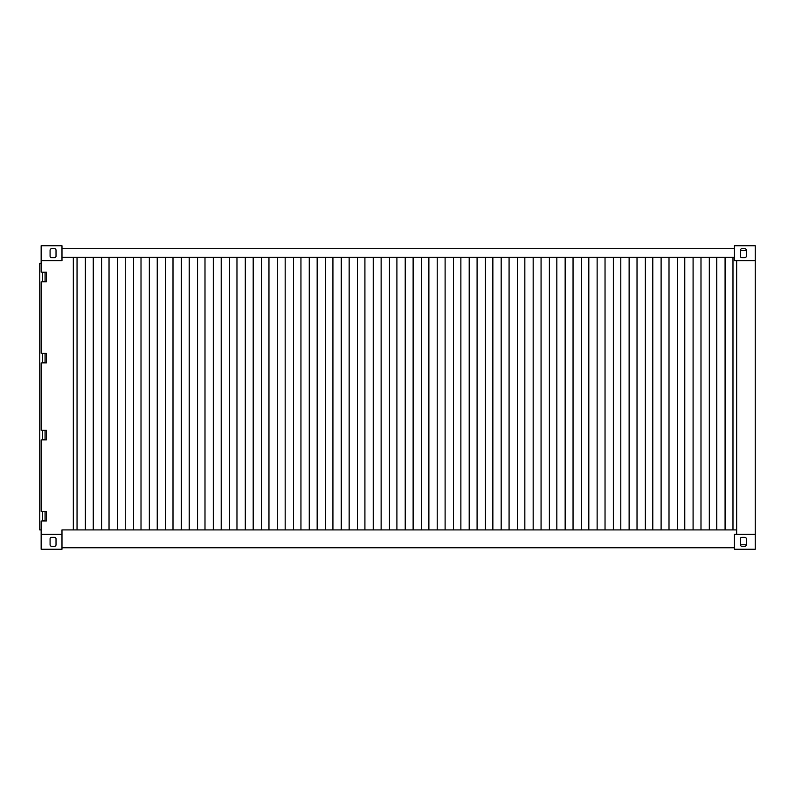 <?xml version="1.0" encoding="UTF-8"?>
<svg xmlns="http://www.w3.org/2000/svg" width="795" height="795" viewBox="0 0 795 795"><rect width="100%" height="100%" fill="white"/><g stroke="black" fill="none" stroke-linecap="round" stroke-linejoin="round"><path stroke-width="1.19" d="M746.326 250.216A1.491 1.491 0 0 0 744.836 248.726A1.491 1.491 0 0 1 746.326 250.216L746.326 256.169A1.491 1.491 0 0 1 744.836 257.659A1.491 1.491 0 0 0 746.326 256.169A1.491 1.491 0 0 1 744.836 257.659L741.864 257.659A1.491 1.491 0 0 1 740.374 256.169A1.491 1.491 0 0 0 741.864 257.659A1.491 1.491 0 0 1 740.374 256.169L740.374 250.216A1.491 1.491 0 0 1 741.864 248.726A1.491 1.491 0 0 0 740.374 250.216M741.864 248.726L744.836 248.726M755.25 260.631L755.25 245.754L734.421 245.754L734.421 260.631L755.25 260.631L755.25 534.369L736.657 534.369L736.657 260.631L755.25 260.631M51.566 248.726A1.491 1.491 0 0 0 50.085 250.216A1.491 1.491 0 0 1 51.566 248.726L54.547 248.726A1.491 1.491 0 0 1 56.028 250.216A1.491 1.491 0 0 0 54.547 248.726M54.547 257.659A1.491 1.491 0 0 0 56.028 256.169A1.491 1.491 0 0 1 54.547 257.659L51.566 257.659A1.491 1.491 0 0 1 50.085 256.169A1.491 1.491 0 0 0 51.566 257.659M50.085 256.169L50.085 250.216M56.028 250.216L56.028 256.169M41.151 245.754L41.151 260.631L61.98 260.631L61.98 257.282L73.329 257.282L73.329 529.907L61.98 529.907L61.98 549.246L41.151 549.246L41.151 520.983L46.358 520.983L46.358 511.304L41.151 511.304L41.151 439.903L46.358 439.903L46.358 430.234L41.151 430.234L41.151 362.908L46.358 362.908L46.358 353.238L41.151 353.238L41.151 281.828L46.358 281.828L46.358 272.158L41.151 272.158L41.151 260.631L61.98 260.631L61.98 245.754L41.151 245.754M744.836 257.659A1.491 1.491 0 0 0 746.326 256.169M740.374 256.169A1.491 1.491 0 0 0 741.864 257.659M746.326 538.831A1.491 1.491 0 0 0 744.836 537.341A1.491 1.491 0 0 1 746.326 538.831L746.326 544.784A1.491 1.491 0 0 1 744.836 546.274A1.491 1.491 0 0 0 746.326 544.784A1.491 1.491 0 0 1 744.836 546.274L741.864 546.274A1.491 1.491 0 0 1 740.374 544.784A1.491 1.491 0 0 0 741.864 546.274A1.491 1.491 0 0 1 740.374 544.784L740.374 538.831A1.491 1.491 0 0 1 741.864 537.341A1.491 1.491 0 0 0 740.374 538.831M741.864 537.341L744.836 537.341M755.25 549.246L755.25 534.369L734.421 534.369L734.421 547.755L61.98 547.755L61.98 529.907L736.657 529.907L736.657 534.369L734.421 534.369L734.421 549.246L755.25 549.246M744.836 546.274A1.491 1.491 0 0 0 746.326 544.784L740.374 544.784A1.491 1.491 0 0 0 741.864 546.274M51.566 537.341A1.491 1.491 0 0 0 50.085 538.831A1.491 1.491 0 0 1 51.566 537.341L54.547 537.341A1.491 1.491 0 0 1 56.028 538.831A1.491 1.491 0 0 0 54.547 537.341M54.547 546.274A1.491 1.491 0 0 0 56.028 544.784A1.491 1.491 0 0 1 54.547 546.274L51.566 546.274A1.491 1.491 0 0 1 50.085 544.784A1.491 1.491 0 0 0 51.566 546.274M50.085 544.784L50.085 538.831M56.028 538.831L56.028 544.784M61.98 534.369L41.151 534.369L61.98 534.369M732.98 257.282L732.98 529.907M93.263 257.282L93.263 529.907M101.591 529.907L101.591 257.282M85.373 257.282L85.373 529.907M77.045 257.282L77.045 529.907M125.252 257.282L125.252 529.907M133.58 529.907L133.58 257.282M117.352 257.282L117.352 529.907M109.034 257.282L109.034 529.907M157.241 257.282L157.241 529.907M165.559 529.907L165.559 257.282M149.341 257.282L149.341 529.907M141.013 257.282L141.013 529.907M189.22 257.282L189.22 529.907M197.548 529.907L197.548 257.282M181.33 257.282L181.33 529.907M173.002 257.282L173.002 529.907M221.209 257.282L221.209 529.907M229.536 529.907L229.536 257.282M213.308 257.282L213.308 529.907M204.991 257.282L204.991 529.907M253.198 257.282L253.198 529.907M261.515 529.907L261.515 257.282M245.297 257.282L245.297 529.907M236.97 257.282L236.97 529.907M285.176 257.282L285.176 529.907M293.504 529.907L293.504 257.282M277.286 257.282L277.286 529.907M268.958 257.282L268.958 529.907M317.165 257.282L317.165 529.907M325.493 529.907L325.493 257.282M309.265 257.282L309.265 529.907M300.947 257.282L300.947 529.907M349.154 257.282L349.154 529.907M357.472 529.907L357.472 257.282M341.254 257.282L341.254 529.907M332.926 257.282L332.926 529.907M381.133 257.282L381.133 529.907M389.461 529.907L389.461 257.282M373.243 257.282L373.243 529.907M364.915 257.282L364.915 529.907M413.122 257.282L413.122 529.907M421.449 529.907L421.449 257.282M405.221 257.282L405.221 529.907M396.904 257.282L396.904 529.907M445.111 257.282L445.111 529.907M453.428 529.907L453.428 257.282M437.21 257.282L437.21 529.907M428.883 257.282L428.883 529.907M477.089 257.282L477.089 529.907M485.417 529.907L485.417 257.282M469.199 257.282L469.199 529.907M460.871 257.282L460.871 529.907M509.078 257.282L509.078 529.907M517.406 529.907L517.406 257.282M501.178 257.282L501.178 529.907M492.86 257.282L492.86 529.907M541.067 257.282L541.067 529.907M549.385 529.907L549.385 257.282M533.167 257.282L533.167 529.907M524.839 257.282L524.839 529.907M573.046 257.282L573.046 529.907M581.374 529.907L581.374 257.282M565.156 257.282L565.156 529.907M556.828 257.282L556.828 529.907M605.035 257.282L605.035 529.907M613.362 529.907L613.362 257.282M597.134 257.282L597.134 529.907M588.817 257.282L588.817 529.907M637.024 257.282L637.024 529.907M645.351 529.907L645.351 257.282M629.123 257.282L629.123 529.907M620.796 257.282L620.796 529.907M669.002 257.282L669.002 529.907M677.33 529.907L677.33 257.282M661.112 257.282L661.112 529.907M652.784 257.282L652.784 529.907M700.991 257.282L700.991 529.907M709.319 529.907L709.319 257.282M693.091 257.282L693.091 529.907M684.773 257.282L684.773 529.907M725.08 257.282L725.08 529.907M716.752 257.282L716.752 529.907M734.421 248.726L734.421 257.282L61.98 257.282L61.98 248.726L734.421 248.726M740.374 250.594L746.326 250.594M41.151 529.907L39.75 529.907L39.75 263.234L41.151 263.234M45.057 362.54L42.453 362.54L42.453 353.616L45.057 353.616L45.057 362.54M45.057 281.46L42.453 281.46L42.453 272.536L45.057 272.536L45.057 281.46M45.057 430.602L42.453 430.602L42.453 439.526L45.057 439.526L45.057 430.602M45.057 511.682L42.453 511.682L42.453 520.606L45.057 520.606L45.057 511.682"/></g></svg>
